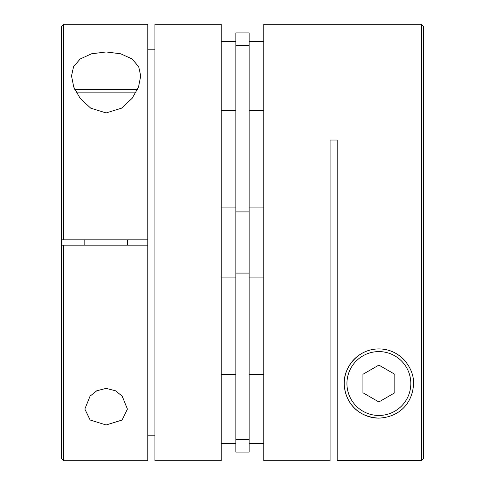 <?xml version="1.0" encoding="UTF-8"?>
<svg xmlns="http://www.w3.org/2000/svg" width="485" height="485" viewBox="0 0 485 485"><rect width="100%" height="100%" fill="white"/><g stroke="black" fill="none" stroke-linecap="round" stroke-linejoin="round"><path stroke-width="0.73" d="M378.876 348.927A34.599 34.599 0 0 0 344.271 383.526A34.599 34.599 0 0 0 378.876 418.131C401.453 416.954 412.056 401.277 413.396 385.902C415.53 370.649 401.919 348.891 378.876 348.927C355.99 348.873 342.161 370.534 344.356 385.951C345.708 401.277 356.305 416.961 378.876 418.131A34.599 34.599 0 0 1 344.271 383.526A34.599 34.599 0 0 1 405.733 361.719M378.876 401.968L394.845 392.747L394.845 374.311L378.876 365.09L362.907 374.311L362.907 392.747L378.876 401.968M421.459 460.732L421.459 24.25L263.791 24.25L263.791 460.75L330.079 460.75L330.079 140.032L337.178 140.032L337.178 460.732L421.459 460.732L423.49 458.707L423.49 26.281L421.459 24.25M137.51 89.458L74.745 89.458M263.791 207.901L249.157 207.901M263.791 277.099L249.157 277.099M263.791 41.552L249.157 41.552M263.791 110.75L249.157 110.75M263.791 374.25L249.157 374.25M263.791 443.448L249.157 443.448M249.157 452.099L235.843 452.099L235.843 32.901L249.157 32.901L249.157 452.099M106.124 112.932L90.731 108.173L80.104 98.303L73.744 87.082L71.525 75.933L73.562 66.7L80.183 58.982L91.501 53.805L106.124 51.956L120.692 53.793L132.029 58.958L138.668 66.657L140.729 75.933L138.498 87.1L132.162 98.285L121.511 108.179L106.124 112.932M106.124 388.394L96.764 390.771L90.077 396.13L84.833 409.067L90.137 420.016L106.124 424.975L122.105 420.022L127.416 409.067L122.171 396.124L115.503 390.783L106.124 388.394M63.541 239.839L61.51 239.839L61.51 26.281L63.541 24.25L63.541 239.839L147.822 239.839L147.822 460.75L63.541 460.75L63.541 245.161L147.822 245.161M221.208 242.5L221.208 460.75L154.921 460.75L154.921 24.25L221.208 24.25L221.208 242.5M147.822 435.197L154.921 435.197M235.843 374.25L221.208 374.25M235.843 443.448L221.208 443.448M235.843 41.552L221.208 41.552M235.843 110.75L221.208 110.75M235.843 207.901L221.208 207.901M235.843 277.099L221.208 277.099M63.541 24.25L147.822 24.25L147.822 239.839M154.921 49.803L147.822 49.803M61.51 239.839L61.51 458.719L63.541 460.75M63.541 245.161L61.916 245.161M378.876 415.469A31.937 31.937 0 0 0 410.813 383.526A31.937 31.937 0 0 0 378.876 351.589A31.937 31.937 0 0 0 346.933 383.526A31.937 31.937 0 0 0 378.876 415.469M76.072 92.12L136.182 92.12M249.157 439.434L235.843 439.434M249.157 45.566L235.843 45.566M249.157 211.915L235.843 211.915M249.157 273.085L235.843 273.085M127.416 245.161L127.416 239.839M84.833 245.161L84.833 239.839"/></g></svg>

